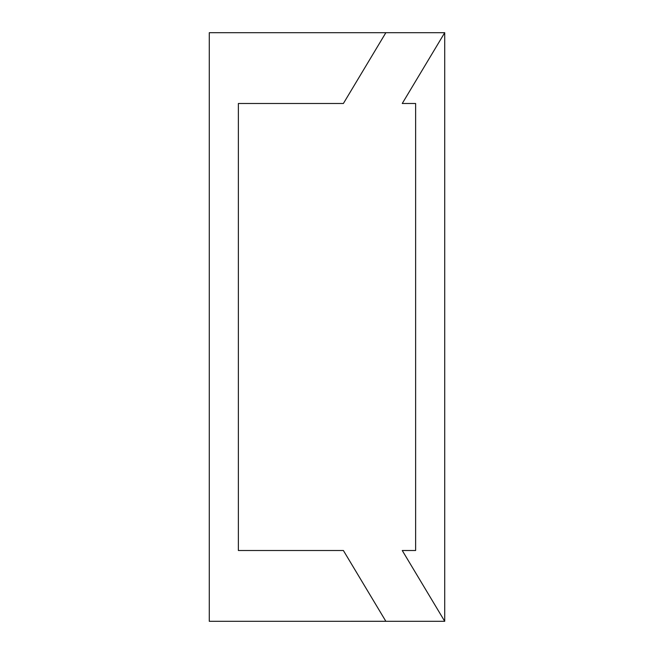 <?xml version="1.0" encoding="UTF-8"?>
<svg xmlns="http://www.w3.org/2000/svg" width="654" height="654" viewBox="0 0 654 654"><rect width="100%" height="100%" fill="white"/><g stroke="black" fill="none" stroke-linecap="round" stroke-linejoin="round"><path stroke-width="0.98" d="M326.992 621.3L444.72 621.3L444.72 32.7L209.28 32.7L209.28 621.3L385.86 621.292L343.391 550.513L238.375 550.513L238.375 103.487L343.391 103.487L385.86 32.7L326.992 32.7M444.712 179.85L444.72 120.99L444.712 179.85M444.72 32.7L402.251 103.487L415.625 103.487L415.625 550.513L402.251 550.513L444.72 621.3"/></g></svg>
